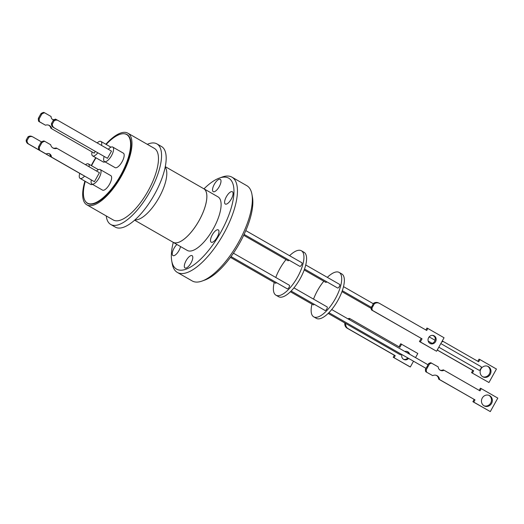 <?xml version="1.0" encoding="UTF-8"?>
<svg xmlns="http://www.w3.org/2000/svg" width="524" height="524" viewBox="0 0 524 524"><rect width="100%" height="100%" fill="white"/><g stroke="black" fill="none" stroke-linecap="round" stroke-linejoin="round"><path stroke-width="0.79" d="M165.289 166.671L203.771 188.738A30.837 11.77 119.8 0 1 199.081 220.571A30.837 11.77 119.8 0 1 173.09 242.245L134.609 220.178M147.303 144.323A46.44 17.731 119.8 0 1 156.466 143.648A46.44 17.731 119.8 0 1 156.918 143.884A46.44 17.731 119.8 0 1 149.53 192.413A46.44 17.731 119.8 0 1 111.167 224.698A46.44 17.731 119.8 0 1 110.715 224.462A46.44 17.731 119.8 0 1 106.234 215.947M110.715 224.462L115.346 227.121A46.44 17.731 -60.2 0 0 115.797 227.357A46.44 17.731 -60.2 0 0 154.161 195.066A46.44 17.731 -60.2 0 0 161.549 146.543L156.918 143.884M105.822 144.238A41.278 15.759 119.8 0 1 127.869 133.181L154.351 148.364A41.278 15.759 119.8 0 1 148.076 190.978A41.278 15.759 119.8 0 1 113.282 219.982L86.801 204.799A41.278 15.759 119.8 0 1 84.908 181.153M91.268 165.571A41.278 15.759 119.8 0 1 93.076 162.185A41.278 15.759 119.8 0 1 95.741 157.685M127.869 133.181A41.278 15.759 119.8 0 1 121.594 175.789A41.278 15.759 119.8 0 1 86.801 204.799M124.424 133.784A39.673 15.144 119.8 0 1 127.07 134.576A39.673 15.144 119.8 0 1 121.037 175.527A39.673 15.144 119.8 0 1 87.6 203.404A39.673 15.144 119.8 0 1 85.582 201.517M106.175 144.441A39.503 15.085 119.8 0 1 126.271 134.327A39.503 15.085 119.8 0 1 126.657 134.53A39.503 15.085 119.8 0 1 120.369 175.809A39.503 15.085 119.8 0 1 87.737 203.273A39.503 15.085 119.8 0 1 87.351 203.07A39.503 15.085 119.8 0 1 85.274 181.363M85.484 164.7A8.338 3.183 119.8 0 1 88.294 163.874A8.338 3.183 119.8 0 1 88.379 163.914A8.338 3.183 119.8 0 1 89.165 166.809M84.547 176.136A8.338 3.183 119.8 0 1 80.165 178.422A8.338 3.183 119.8 0 1 80.08 178.383A8.338 3.183 119.8 0 1 79.753 173.424M92.473 184.343A8.338 3.183 119.8 0 1 90.757 184.5A8.338 3.183 119.8 0 1 90.672 184.455A8.338 3.183 119.8 0 1 90.593 184.409M108.317 149.301A8.338 3.183 119.8 0 1 112.68 147.034A8.338 3.183 119.8 0 1 112.758 147.074A8.338 3.183 119.8 0 1 111.435 155.785A8.338 3.183 119.8 0 1 104.545 161.589A8.338 3.183 119.8 0 1 104.466 161.543A8.338 3.183 119.8 0 1 104.158 156.512M123.271 153.106A8.338 3.183 119.8 0 1 123.35 153.152A8.338 3.183 119.8 0 1 122.027 161.864A8.338 3.183 119.8 0 1 115.136 167.66A8.338 3.183 119.8 0 1 115.057 167.615A8.338 3.183 119.8 0 1 114.979 167.569M97.195 142.921A8.338 3.183 119.8 0 1 100.844 141.388A8.338 3.183 119.8 0 1 100.929 141.428A8.338 3.183 119.8 0 1 101.518 145.403M97.778 152.851A8.338 3.183 119.8 0 1 92.709 155.942A8.338 3.183 119.8 0 1 92.63 155.897A8.338 3.183 119.8 0 1 92.028 151.967M105.016 161.864A8.338 3.183 119.8 0 1 103.3 162.014A8.338 3.183 119.8 0 1 103.221 161.968A8.338 3.183 119.8 0 1 103.143 161.923M96.514 171.027A8.338 3.183 119.8 0 1 100.13 169.521A8.338 3.183 119.8 0 1 100.215 169.56A8.338 3.183 119.8 0 1 98.885 178.271A8.338 3.183 119.8 0 1 91.995 184.068A8.338 3.183 119.8 0 1 91.916 184.029A8.338 3.183 119.8 0 1 91.327 180.027M110.721 175.592A8.338 3.183 119.8 0 1 110.806 175.632A8.338 3.183 119.8 0 1 109.477 184.35A8.338 3.183 119.8 0 1 102.586 190.147A8.338 3.183 119.8 0 1 102.508 190.101A8.338 3.183 119.8 0 1 102.429 190.055M53.965 120.022A3.825 3.53 -64.5 0 1 51.057 116.498L44.632 112.811A6.504 6.013 115.5 0 0 41.782 114.121L39.241 118.673A6.504 6.013 115.5 0 0 39.595 121.817L45.509 125.21A5.371 4.965 -64.5 0 1 49.171 125.374A5.371 4.965 -64.5 0 1 51.791 128.812L94.261 153.165L51.791 128.812M39.379 147.211L41.92 142.659A6.504 6.013 -64.5 0 1 44.769 141.349L50.684 144.742A5.371 4.965 115.5 0 0 53.304 148.181A5.371 4.965 115.5 0 0 56.965 148.344L99.436 172.697L94.405 181.704L51.418 157.056A3.825 3.53 115.5 0 0 46.171 154.043L39.739 150.355A6.504 6.013 -64.5 0 1 39.379 147.211L38.527 146.799A6.504 6.013 115.5 0 0 38.881 149.949M231.117 191.705A7.1 2.712 119.8 0 1 232.368 191.725A7.1 2.712 119.8 0 1 231.863 197.934A7.1 2.712 119.8 0 1 226.551 204.065A7.1 2.712 119.8 0 1 225.3 204.046A7.1 2.712 119.8 0 1 225.805 197.836A7.1 2.712 119.8 0 1 231.117 191.705M217.021 229.866A7.1 2.712 119.8 0 1 218.266 229.885A7.1 2.712 119.8 0 1 217.761 236.095A7.1 2.712 119.8 0 1 212.449 242.226A7.1 2.712 119.8 0 1 211.205 242.206A7.1 2.712 119.8 0 1 211.709 235.997A7.1 2.712 119.8 0 1 217.021 229.866M190.847 255.633A7.1 2.712 119.8 0 1 192.092 255.653A7.1 2.712 119.8 0 1 191.588 261.862A7.1 2.712 119.8 0 1 186.275 267.993A7.1 2.712 119.8 0 1 185.031 267.974A7.1 2.712 119.8 0 1 185.535 261.764A7.1 2.712 119.8 0 1 190.847 255.633M180.544 246.562A7.1 2.712 119.8 0 1 174.204 255.601A7.1 2.712 119.8 0 1 172.953 255.581A7.1 2.712 119.8 0 1 172.848 250.839A7.1 2.712 119.8 0 1 176.902 244.479M219.045 179.313A7.1 2.712 119.8 0 1 220.296 179.332A7.1 2.712 119.8 0 1 219.792 185.542A7.1 2.712 119.8 0 1 214.48 191.673A7.1 2.712 119.8 0 1 213.229 191.653A7.1 2.712 119.8 0 1 213.733 185.444A7.1 2.712 119.8 0 1 219.045 179.313M203.993 188.817A52.426 20.017 119.8 0 1 219.242 178.121L222.012 177.112A54.902 20.96 119.8 0 1 231.962 177.164L246.856 185.706A54.902 20.96 119.8 0 1 251.926 194.26L252.45 197.162A52.426 20.017 119.8 0 1 247.937 225.235A52.426 20.017 119.8 0 1 204.95 280.006L202.179 281.015A54.902 20.96 119.8 0 1 192.229 280.962L177.335 272.421A54.902 20.96 119.8 0 1 172.265 263.86L171.741 260.959A52.426 20.017 119.8 0 1 173.267 242.396M251.926 194.26A54.902 20.96 119.8 0 1 247.197 223.663A54.902 20.96 119.8 0 1 202.179 281.015M231.962 177.164A54.902 20.96 119.8 0 1 232.302 215.122A54.902 20.96 119.8 0 1 177.335 272.421M219.242 178.121A52.426 20.017 119.8 0 1 229.067 214.421A52.426 20.017 119.8 0 1 196.336 262.983A52.426 20.017 119.8 0 1 171.741 260.959M172.56 241.937A30.877 11.79 -60.2 0 0 173.071 242.278A30.877 11.79 -60.2 0 0 178.501 242.37A30.877 11.79 -60.2 0 0 201.602 215.711A30.877 11.79 -60.2 0 0 203.79 188.706A30.877 11.79 -60.2 0 0 203.24 188.437M173.071 242.278L187.297 250.439A30.877 11.79 -60.2 0 0 192.727 250.531A30.877 11.79 -60.2 0 0 215.836 223.872A30.877 11.79 -60.2 0 0 218.023 196.867L203.79 188.706M275.434 283.17A2.063 0.786 -60.2 0 0 275.447 283.183A2.063 0.786 -60.2 0 0 276.528 282.659M299.813 266.33A2.063 0.786 -60.2 0 0 299.833 266.343A2.063 0.786 -60.2 0 0 299.852 266.356A2.063 0.786 -60.2 0 0 301.555 264.921A2.063 0.786 -60.2 0 0 301.889 262.76A2.063 0.786 -60.2 0 0 301.863 262.753M287.977 260.683A2.063 0.786 -60.2 0 0 287.997 260.697A2.063 0.786 -60.2 0 0 288.017 260.71A2.063 0.786 -60.2 0 0 289.078 260.173M287.263 288.816A2.063 0.786 -60.2 0 0 287.283 288.829A2.063 0.786 -60.2 0 0 287.303 288.842A2.063 0.786 -60.2 0 0 289.012 287.401A2.063 0.786 -60.2 0 0 289.34 285.246A2.063 0.786 -60.2 0 0 289.32 285.239M274.222 282.482A25.597 9.773 -60.2 0 0 275.932 295.169A25.597 9.773 -60.2 0 0 297.501 277.189A25.597 9.773 -60.2 0 0 301.392 250.767A25.597 9.773 -60.2 0 0 289.576 255.705M286.038 259.57A25.597 9.773 -60.2 0 0 279.823 268.753A25.597 9.773 -60.2 0 0 275.775 277.471M275.932 295.169L278.578 296.689A25.597 9.773 -60.2 0 0 300.147 278.702A25.597 9.773 -60.2 0 0 304.044 252.286L301.392 250.767M313.195 304.824A2.063 0.786 -60.2 0 0 313.214 304.837A2.063 0.786 -60.2 0 0 314.289 304.313M304.536 269.041L337.6 287.997A2.063 0.786 -60.2 0 0 337.6 287.997A2.063 0.786 -60.2 0 0 337.62 288.01A2.063 0.786 -60.2 0 0 339.323 286.576A2.063 0.786 -60.2 0 0 339.65 284.421A2.063 0.786 -60.2 0 0 339.631 284.408M291.121 291.03L325.05 310.483A2.063 0.786 -60.2 0 0 325.05 310.483A2.063 0.786 -60.2 0 0 325.07 310.496A2.063 0.786 -60.2 0 0 326.773 309.062A2.063 0.786 -60.2 0 0 327.1 306.9A2.063 0.786 -60.2 0 0 327.081 306.894M325.745 282.344A2.063 0.786 -60.2 0 0 325.764 282.351A2.063 0.786 -60.2 0 0 325.784 282.364A2.063 0.786 -60.2 0 0 326.838 281.833M311.99 304.136A25.597 9.773 -60.2 0 0 313.693 316.83A25.597 9.773 -60.2 0 0 335.268 298.844A25.597 9.773 -60.2 0 0 339.159 272.421A25.597 9.773 -60.2 0 0 327.343 277.36M323.799 281.231A25.597 9.773 -60.2 0 0 317.583 290.407A25.597 9.773 -60.2 0 0 313.535 299.125M313.693 316.83L316.339 318.35A25.597 9.773 -60.2 0 0 337.914 300.363A25.597 9.773 -60.2 0 0 341.805 273.941L339.159 272.421M400.271 354.761A2.063 0.786 -60.2 0 0 400.29 354.774A2.063 0.786 -60.2 0 0 401.364 354.25M371.156 307.464L371.614 306.638A2.063 0.786 -60.2 0 0 372.944 304.254L373.402 303.429L374.287 303.841A5.299 4.893 -65.3 0 1 379.206 303.239A5.299 4.893 -65.3 0 1 379.566 303.422L426.726 330.461L427.839 328.456L444.057 337.757L436.558 351.244L420.34 341.943L422.062 338.845L372.413 310.372A5.299 4.893 -65.3 0 1 372.047 307.876L371.156 307.464A5.299 4.893 114.7 0 0 371.523 309.959L372.413 310.372M426.438 367.488A2.063 0.786 -60.2 0 0 427.545 365.503L428.56 363.669L429.425 364.062L426.281 369.721L425.416 369.322L426.438 367.488M479.015 370.239A2.063 0.786 -60.2 0 0 479.034 370.245A2.063 0.786 -60.2 0 0 479.054 370.258A2.063 0.786 -60.2 0 0 480.763 368.824A2.063 0.786 -60.2 0 0 481.091 366.669A2.063 0.786 -60.2 0 0 481.071 366.656M401.869 354.538A4.336 4.002 114.2 0 0 403.637 359.372A4.336 4.002 114.2 0 0 403.958 359.536A4.336 4.002 114.2 0 0 408.628 358.409M409.67 354.25A4.336 4.002 114.2 0 0 407.842 351.794A4.336 4.002 114.2 0 0 407.521 351.63A4.336 4.002 114.2 0 0 404.836 351.48M403.526 359.307A4.336 4.002 114.2 0 0 407.796 357.938M408.74 353.72A4.336 4.002 114.2 0 0 407.063 351.46M433.446 335.537A4.336 4.002 -65.3 0 1 434.841 340.914A4.336 4.002 -65.3 0 1 429.85 343.351M434.2 335.858A4.336 4.002 -65.3 0 1 435.654 341.484A4.336 4.002 -65.3 0 1 430.283 343.587A4.336 4.002 -65.3 0 1 429.988 343.43A4.336 4.002 -65.3 0 1 428.534 337.81A4.336 4.002 -65.3 0 1 433.905 335.707A4.336 4.002 -65.3 0 1 434.2 335.858M488.892 395.299A5.81 5.364 -65.3 0 1 490.916 402.602A5.81 5.364 -65.3 0 1 484.052 405.812M489.724 395.679A5.81 5.364 -65.3 0 1 491.676 403.218A5.81 5.364 -65.3 0 1 484.477 406.034A5.81 5.364 -65.3 0 1 484.084 405.831A5.81 5.364 -65.3 0 1 482.132 398.292A5.81 5.364 -65.3 0 1 489.331 395.476A5.81 5.364 -65.3 0 1 489.724 395.679M425.416 369.322A6.707 6.196 114.7 0 0 425.757 371.732L432.706 375.623A5.364 4.952 -65.3 0 1 436.787 375.551A5.364 4.952 -65.3 0 1 439.538 379.54L474.993 399.871L473.748 402.104L490.3 411.595L497.8 398.109L481.248 388.618L480.01 390.858L444.07 370.252A4.467 4.127 -65.3 0 1 440.514 370.389A4.467 4.127 -65.3 0 1 440.212 370.232A4.467 4.127 -65.3 0 1 438.202 366.879L430.767 362.719A6.707 6.196 114.7 0 0 428.56 363.669M482.742 376.756A5.81 5.364 114.2 0 0 483.167 376.979A5.81 5.364 114.2 0 0 490.333 374.123A5.81 5.364 114.2 0 0 488.375 366.604A5.81 5.364 114.2 0 0 487.942 366.381A5.81 5.364 114.2 0 0 480.777 369.243A5.81 5.364 114.2 0 0 482.742 376.756A5.81 5.364 114.2 0 0 489.58 373.501A5.81 5.364 114.2 0 0 487.503 366.211A5.81 5.364 114.2 0 0 487.497 366.211M441.758 341.89A5.364 4.952 114.2 0 0 443.199 341.452L478.654 361.776L479.892 359.543L496.444 369.034L488.958 382.527L471.541 372.643L472.786 370.409L437.232 350.025M442.184 341.131A5.364 4.952 114.2 0 0 442.335 341.059L443.199 341.452M477.829 361.305L479.028 359.15L479.892 359.543M429.425 364.062A6.707 6.196 -65.3 0 1 431.632 363.112M426.615 372.132A6.707 6.196 -65.3 0 1 426.281 369.721M374.287 303.841L372.047 307.876M344.799 323.413A5.299 4.893 114.2 0 0 347.176 328.214L348.074 328.62A5.299 4.893 -65.8 0 1 345.696 323.812L344.799 323.413L344.995 323.066M348.709 319.293A5.299 4.893 -65.8 0 1 350.229 318.808L349.338 318.402A5.299 4.893 114.2 0 0 347.923 318.841M399.033 346.79L400.703 343.77L417.818 353.477L415.525 357.61M413.521 361.219L410.331 366.97L409.441 366.564L393.223 357.263L394.336 355.259L347.176 328.214M432.614 335.38L434.403 336.401M488.958 382.527L471.541 372.643M472.412 373.036L473.65 370.796L472.786 370.409M473.65 370.796L437.258 349.986M437.717 350.189A4.467 4.127 114.2 0 0 437.592 349.384M425.757 371.732L432.706 375.623M436.341 375.374A5.364 4.952 -65.3 0 1 438.68 379.14L439.538 379.54M438.68 379.14L474.993 399.871M474.128 399.471L472.89 401.705L473.748 402.104M472.89 401.705L490.3 411.595M479.185 390.387L480.39 388.225L481.248 388.618M440.094 370.16A4.467 4.127 -65.3 0 0 443.212 369.852L444.07 370.252M371.523 309.959L422.062 338.845M421.172 338.432L419.449 341.53L420.34 341.943M419.449 341.53L436.558 351.244M425.874 329.976L426.949 328.044L427.839 328.456M379.206 303.239L378.315 302.826A5.299 4.893 114.7 0 0 373.402 303.429M350.229 318.808L399.877 347.274L401.6 344.176M410.331 366.97L393.223 357.263M394.114 357.669L395.227 355.658L394.336 355.259M395.227 355.658L348.074 328.62M400.29 354.774A2.063 0.786 -60.2 0 0 400.31 354.781L328.162 313.411M313.214 304.837A2.063 0.786 -60.2 0 0 313.234 304.85L290.394 291.75M275.447 283.183A2.063 0.786 -60.2 0 0 275.473 283.196L230.442 257.376M51.418 157.056L50.559 156.643A3.825 3.53 115.5 0 0 49.033 153.65M46.171 154.043L39.739 150.355M38.527 146.799L41.069 142.253L41.92 142.659M44.769 141.349L43.918 140.943A6.504 6.013 115.5 0 0 41.069 142.253M56.965 148.344L56.107 147.938A5.371 4.965 115.5 0 1 52.891 147.958M39.241 118.673L38.383 118.26A6.504 6.013 115.5 0 0 38.743 121.411L39.595 121.817M38.743 121.411L45.509 125.21M44.632 112.811L43.774 112.405A6.504 6.013 115.5 0 0 40.924 113.715L41.782 114.121M40.924 113.715L38.383 118.26M57.725 120.323L55.452 119.099A3.825 3.53 -64.5 0 1 52.59 119.498M56.304 119.511A3.825 3.53 -64.5 0 1 55.963 119.695M48.732 125.19A5.371 4.965 -64.5 0 1 50.933 128.4M54.182 127.771A4.127 3.812 -64.5 0 1 52.335 124.031L51.45 123.605A4.127 3.812 115.5 0 0 53.297 127.345L107.466 158.327L53.297 127.345M51.45 123.605L53.206 120.468L54.09 120.887A4.127 3.812 -64.5 0 1 58.203 120.566L111.494 151.122L107.466 158.327M52.335 124.031L54.09 120.887M57.968 120.441L57.083 120.016A4.127 3.812 115.5 0 0 53.206 120.468M41.534 141.912L32.953 136.987A4.127 3.812 115.5 0 0 32.717 136.862L31.833 136.443A4.127 3.812 115.5 0 0 27.955 136.888L28.84 137.314L27.084 140.452L26.2 140.032A4.127 3.812 115.5 0 0 28.041 143.773L81.711 174.512M27.955 136.888L26.2 140.032M32.717 136.862A4.127 3.812 115.5 0 0 28.84 137.314M27.084 140.452A4.127 3.812 115.5 0 0 28.925 144.192L38.861 149.89M94.405 181.704L50.559 156.643M94.261 153.165L95.25 151.403M45.817 153.879L50.559 156.597M91.53 165.722A39.503 15.085 119.8 0 1 96.003 157.829M165.204 167.117A30.837 11.77 119.8 0 1 159.027 197.607A30.837 11.77 119.8 0 1 134.943 219.877M28.041 143.773L28.925 144.192M126.657 134.53L128.184 135.402M88.379 163.914L98.414 169.671M112.758 147.074L123.35 153.152M100.929 141.428L110.964 147.185M100.215 169.56L110.806 175.632M301.889 262.76L245.795 230.599M289.34 285.246L233.422 253.184M339.65 284.421L305.747 264.974M327.1 306.9L293.938 287.886M373.252 303.691L343.515 286.635M427.964 364.743L331.699 309.54M481.091 366.669L440.822 343.574M435.077 340.279L429.156 336.886M479.034 370.245L438.817 347.183M432.117 343.338L428.193 341.091M371.149 308.381L341.962 291.645M425.96 368.352L328.889 312.684M371.247 307.293L342.303 290.696M325.764 282.351L304.195 269.984M287.283 288.829L231.032 256.57M287.997 260.697L243.68 235.283M299.833 266.343L244.105 234.385M91.916 184.029L102.508 190.101M92.63 155.897L103.221 161.968M104.466 161.543L115.057 167.615M80.08 178.383L90.672 184.455M87.351 203.07L88.883 203.947"/></g></svg>
